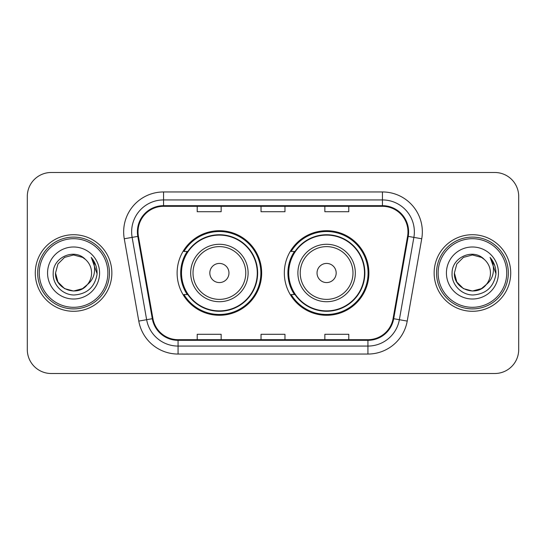 <?xml version="1.0" encoding="UTF-8"?>
<svg xmlns="http://www.w3.org/2000/svg" width="546" height="546" viewBox="0 0 546 546"><rect width="100%" height="100%" fill="white"/><g stroke="black" fill="none" stroke-linecap="round" stroke-linejoin="round"><path stroke-width="0.82" d="M284.329 273A42.281 42.281 0 0 0 326.61 315.281A42.281 42.281 0 0 0 368.884 273A42.281 42.281 0 0 0 326.61 230.719A42.281 42.281 0 0 0 284.329 273M177.116 273A42.281 42.281 0 0 0 219.39 315.281A42.281 42.281 0 0 0 261.671 273A42.281 42.281 0 0 0 219.39 230.719A42.281 42.281 0 0 0 177.116 273M187.251 294.54A38.691 38.691 0 0 1 187.251 251.46M294.465 294.54A38.691 38.691 0 0 1 294.465 251.46M27.3 196.417L27.3 349.583A23.928 23.928 0 0 0 51.228 373.512L494.772 373.512A23.928 23.928 0 0 0 518.7 349.583L518.7 196.417A23.928 23.928 0 0 0 494.772 172.488L51.228 172.488A23.928 23.928 0 0 0 27.3 196.417L27.3 349.583M35.278 273A38.288 38.288 0 0 0 73.567 311.288A38.288 38.288 0 0 0 111.862 273A38.288 38.288 0 0 0 73.567 234.712A38.288 38.288 0 0 0 35.278 273A38.288 38.288 0 0 0 73.567 311.288A38.288 38.288 0 0 0 111.862 273A38.288 38.288 0 0 0 73.567 234.712A38.288 38.288 0 0 0 35.278 273M434.138 273A38.288 38.288 0 0 0 472.433 311.288A38.288 38.288 0 0 0 510.722 273A38.288 38.288 0 0 0 472.433 234.712A38.288 38.288 0 0 0 434.138 273A38.288 38.288 0 0 0 472.433 311.288A38.288 38.288 0 0 0 510.722 273A38.288 38.288 0 0 0 472.433 234.712A38.288 38.288 0 0 0 434.138 273M138.022 231.838A25.525 25.525 0 0 1 163.554 206.313L382.446 206.313A25.525 25.525 0 0 1 407.589 236.268L393.072 318.598A25.525 25.525 0 0 1 367.929 339.687L178.071 339.687A25.525 25.525 0 0 1 152.928 318.598L138.411 236.268A25.525 25.525 0 0 1 138.022 231.838M137.387 231.838A26.167 26.167 0 0 0 137.783 236.384L152.3 318.707A26.167 26.167 0 0 0 178.071 340.329L367.929 340.329A26.167 26.167 0 0 0 393.7 318.707L408.217 236.384A26.167 26.167 0 0 0 382.446 205.671L163.554 205.671A26.167 26.167 0 0 0 137.387 231.838M124.27 238.766A39.885 39.885 0 0 1 163.554 191.953L382.446 191.953A39.885 39.885 0 0 1 421.73 238.766L407.214 321.089A39.885 39.885 0 0 1 367.929 354.047L178.071 354.047A39.885 39.885 0 0 1 138.786 321.089L124.27 238.766L132.125 237.38A31.907 31.907 0 0 1 163.554 199.932L382.446 199.932A31.907 31.907 0 0 1 413.875 237.38L399.358 319.703A31.907 31.907 0 0 1 367.929 346.068L178.071 346.068A31.907 31.907 0 0 1 146.642 319.703L132.125 237.38A31.907 31.907 0 0 1 131.641 231.838M494.772 172.488L51.228 172.488M51.228 373.512L494.772 373.512M518.7 349.583L518.7 196.417M261.036 206.313L261.036 211.712L284.964 211.712L284.964 206.313M197.215 206.313L197.215 211.712L221.15 211.712L221.15 206.313M324.85 206.313L324.85 211.712L348.785 211.712L348.785 206.313M284.964 339.687L284.964 334.288L261.036 334.288L261.036 339.687M221.15 339.687L221.15 334.288L197.215 334.288L197.215 339.687M348.785 339.687L348.785 334.288L324.85 334.288L324.85 339.687M82.582 288.616A18.032 18.032 0 0 0 87.456 284.507L83.606 287.981M107.869 273A34.302 34.302 0 0 0 73.567 238.698A34.302 34.302 0 0 0 39.264 273A34.302 34.302 0 0 0 73.567 307.302A34.302 34.302 0 0 0 107.869 273M109.466 273A35.9 35.9 0 0 0 73.567 237.1A35.9 35.9 0 0 0 37.667 273A35.9 35.9 0 0 0 73.567 308.899A35.9 35.9 0 0 0 109.466 273M83.463 288.076L87.456 284.507L82.582 288.616L73.567 291.032L64.551 288.616L57.951 282.016L55.535 273L57.951 282.016L64.551 288.616L73.567 291.032L82.582 288.616L87.456 284.507L82.582 288.616L73.567 291.032L64.551 288.616L57.951 282.016L55.535 273L57.951 263.984L64.551 257.384L73.567 254.968L82.582 257.384L85.381 259.377C74.317 247.775 53.01 257.33 53.208 273C52.368 284.596 62.66 295.065 74.147 294.983C87.094 294.048 94.724 287.169 97.045 274.351L97.086 273C97.017 267.083 95.052 261.889 91.182 257.419C94.124 262.244 95.161 267.438 94.294 273C93.496 277.648 91.216 281.483 87.456 284.507L83.572 288.001M64.551 257.384L57.951 263.984L55.535 273C54.607 289.032 77.334 297.433 87.087 284.937L83.429 288.097M87.456 284.507C90.172 281.149 91.557 277.313 91.598 273C91.496 267.56 89.428 263.015 85.381 259.377M47.557 273A26.01 26.01 0 0 0 73.567 299.01A26.01 26.01 0 0 0 99.577 273A26.01 26.01 0 0 0 73.567 246.99A26.01 26.01 0 0 0 47.557 273M91.359 257.616L97.072 273.683M91.182 257.419L95.878 265.568M228.965 273A9.575 9.575 0 0 0 219.39 263.425A9.575 9.575 0 0 0 209.821 273A9.575 9.575 0 0 0 219.39 282.575A9.575 9.575 0 0 0 228.965 273M248.109 273A28.72 28.72 0 0 0 219.39 244.28A28.72 28.72 0 0 0 190.677 273A28.72 28.72 0 0 0 219.39 301.72A28.72 28.72 0 0 0 248.109 273A28.72 28.72 0 0 1 219.39 301.72A28.72 28.72 0 0 1 190.677 273M257.282 273A37.892 37.892 0 0 0 219.39 235.108A37.892 37.892 0 0 0 181.504 273A37.892 37.892 0 0 0 219.39 310.892A37.892 37.892 0 0 0 257.282 273M260.872 273A41.482 41.482 0 0 1 183.941 294.54L187.783 294.54A38.247 38.247 0 0 0 257.644 273.089A38.247 38.247 0 0 0 187.783 251.46L183.941 251.46A41.482 41.482 0 0 1 260.872 273M336.179 273A9.575 9.575 0 0 0 326.61 263.425A9.575 9.575 0 0 0 317.035 273A9.575 9.575 0 0 0 326.61 282.575A9.575 9.575 0 0 0 336.179 273M355.323 273A28.72 28.72 0 0 0 326.61 244.28A28.72 28.72 0 0 0 297.891 273A28.72 28.72 0 0 0 326.61 301.72A28.72 28.72 0 0 0 355.323 273A28.72 28.72 0 0 1 326.61 301.72A28.72 28.72 0 0 1 297.891 273M364.496 273A37.892 37.892 0 0 0 326.61 235.108A37.892 37.892 0 0 0 288.718 273A37.892 37.892 0 0 0 326.61 310.892A37.892 37.892 0 0 0 364.496 273M368.086 273A41.482 41.482 0 0 1 291.155 294.54L294.997 294.54A38.247 38.247 0 0 0 364.858 273.089A38.247 38.247 0 0 0 294.997 251.46L291.155 251.46A41.482 41.482 0 0 1 368.086 273M481.449 288.616A18.032 18.032 0 0 0 486.315 284.507L481.449 288.616L472.433 291.032L463.418 288.616L456.818 282.016L454.402 273L456.818 263.984L463.418 257.384L472.433 254.968L481.449 257.384L484.247 259.377C473.177 247.775 451.87 257.33 452.074 273C451.228 284.596 461.52 295.065 473.013 294.983C485.96 294.048 493.591 287.169 495.911 274.351L495.952 273C495.884 267.083 493.912 261.889 490.042 257.419C492.99 262.244 494.021 267.438 493.154 273C492.362 277.648 490.083 281.483 486.315 284.507L481.449 288.616L472.433 291.032L463.418 288.616L456.818 282.016L454.402 273L456.818 282.016L463.418 288.616L472.433 291.032L481.449 288.616L486.315 284.507L481.449 288.616L472.433 291.032L463.418 288.616L456.818 282.016L454.402 273L456.818 282.016L463.418 288.616L472.433 291.032L481.449 288.616L486.315 284.507L481.449 288.616L472.433 291.032L463.418 288.616L456.818 282.016L454.402 273L456.818 282.016L463.418 288.616L472.433 291.032L481.449 288.616L486.315 284.507C489.039 281.149 490.424 277.313 490.465 273C490.363 267.56 488.288 263.015 484.247 259.377M506.736 273A34.302 34.302 0 0 0 472.433 238.698A34.302 34.302 0 0 0 438.131 273A34.302 34.302 0 0 0 472.433 307.302A34.302 34.302 0 0 0 506.736 273M508.333 273A35.9 35.9 0 0 0 472.433 237.1A35.9 35.9 0 0 0 436.534 273A35.9 35.9 0 0 0 472.433 308.899A35.9 35.9 0 0 0 508.333 273M454.402 273C453.473 289.032 476.201 297.433 485.947 284.937L486.315 284.507M446.423 273A26.01 26.01 0 0 0 472.433 299.01A26.01 26.01 0 0 0 498.443 273A26.01 26.01 0 0 0 472.433 246.99A26.01 26.01 0 0 0 446.423 273M490.219 257.616L495.939 273.683M490.042 257.419L494.744 265.568M382.446 191.953L382.446 205.671M132.125 237.38L137.783 236.384M178.071 354.047L178.071 340.329M367.929 340.329L367.929 354.047M393.7 318.707L407.214 321.089M138.786 321.089L152.3 318.707M408.217 236.384L421.73 238.766M163.554 191.953L163.554 205.671M245.775 273A26.379 26.379 0 0 0 219.39 246.621A26.379 26.379 0 0 0 193.011 273A26.379 26.379 0 0 0 219.39 299.379A26.379 26.379 0 0 0 245.775 273M352.989 273A26.379 26.379 0 0 0 326.61 246.621A26.379 26.379 0 0 0 300.225 273A26.379 26.379 0 0 0 326.61 299.379A26.379 26.379 0 0 0 352.989 273"/></g></svg>
